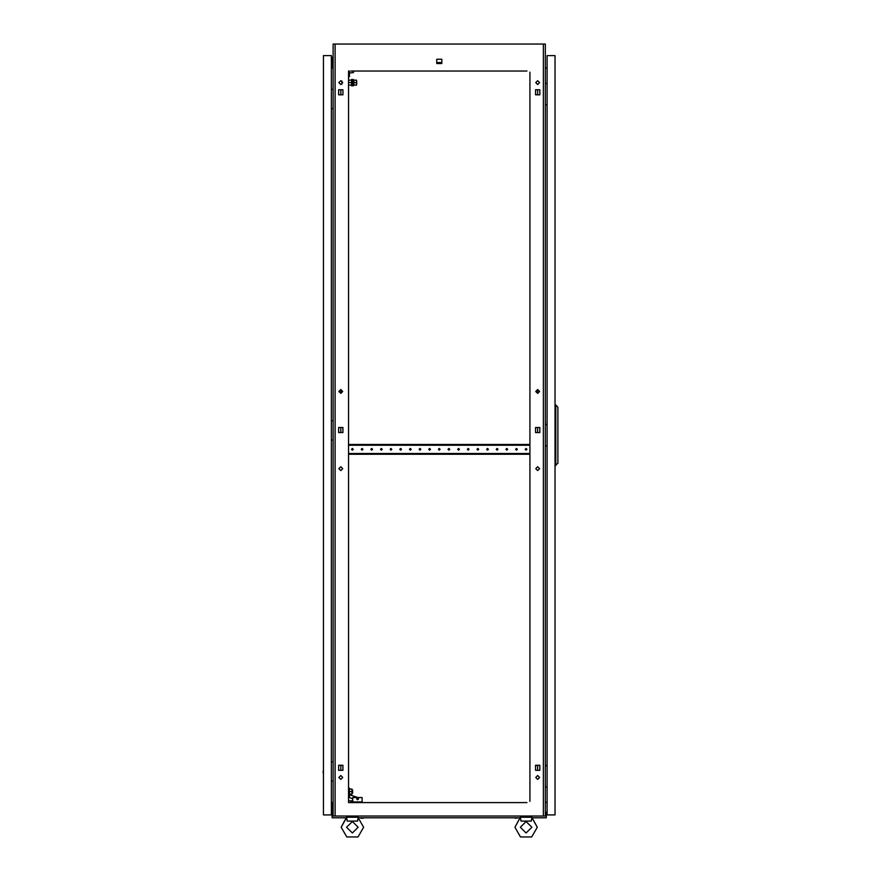 <?xml version="1.0" encoding="UTF-8"?>
<svg xmlns="http://www.w3.org/2000/svg" width="881" height="881" viewBox="0 0 881 881"><rect width="100%" height="100%" fill="white"/><g stroke="black" fill="none" stroke-linecap="round" stroke-linejoin="round"><path stroke-width="1.32" d="M346.729 817.942L347.257 821.081L357.532 821.081L358.182 817.678L363.589 827.259L357.994 836.95L346.795 836.95L341.2 827.259L346.607 817.227L358.182 817.227L358.06 817.931M545.394 815.872L546.363 815.872L546.363 817.799L532.08 817.799L537.289 827.259L531.695 836.95L520.506 836.95L514.911 827.259L520.308 817.227L531.893 817.227L531.761 817.931M520.44 817.942L520.957 821.081L531.243 821.081L531.893 817.678L537.289 827.259M547.024 83.618L547.134 80.523M547.024 765.688L547.134 762.605M547.024 424.653L547.134 421.57M515.209 818.185L518.766 817.799M360.814 818.185L363.28 818.185M341.586 817.799L346.222 817.799M532.278 817.799L536.903 817.799M323.448 769.168L323.063 772.714M323.448 96.745L323.448 101.37M323.448 428.122L323.448 432.758M323.448 804.199L323.448 808.824M323.448 61.714L323.448 66.339M333.095 802.646L332.324 802.646L332.324 812.007M333.095 67.881L332.324 67.881L332.324 58.047L331.355 58.047M349.305 795.003L348.843 788.099L349.471 794.067M351.926 790.004L352.587 790.004L352.587 793.098L351.926 793.098M348.535 79.18L348.535 86.129M356.684 81.107L356.684 84.191L356.486 81.107M353.248 85.512L353.865 85.512L353.865 79.797L353.248 79.797M356.486 85.16L353.865 85.16L356.486 85.16L356.486 82.66L353.865 82.649L356.486 82.66L356.486 80.138L353.865 80.138M353.248 85.743L353.248 79.565L352.62 79.565L352.62 85.743L353.248 85.743M352.158 85.743L352.158 79.565L351.541 79.565L351.541 85.743L352.158 85.743M539.613 468.659L537.674 466.732L535.747 468.659L537.674 470.586L539.613 468.659M342.742 468.659L340.815 466.732L338.888 468.659L340.815 470.586L342.742 468.659M342.742 777.46L340.815 775.533L338.888 777.46L340.815 779.399L342.742 777.46M539.613 777.46L537.674 775.533L535.747 777.46L537.674 779.399L539.613 777.46M342.742 82.649L340.815 80.722L338.888 82.649L340.815 84.576L342.742 82.649M342.742 391.461L340.815 389.523L338.888 391.461L340.815 393.389L342.742 391.461M539.613 391.461L537.674 389.523L535.747 391.461L537.674 393.389L539.613 391.461M539.613 82.649L537.674 80.722L535.747 82.649L537.674 84.576L539.613 82.649M346.607 827.259L352.389 821.477L358.182 827.259L352.389 833.041L346.607 827.259M520.308 827.259L526.1 821.477L531.882 827.259L526.1 833.041L520.308 827.259M356.64 798.891L357.609 797.922L358.567 798.891L357.609 799.849L356.64 798.891M362.917 449.354L362.047 448.484L361.177 449.354L362.047 450.224L362.917 449.354M353.259 449.354L352.389 448.484L351.53 449.354L352.389 450.224L353.259 449.354M372.564 449.354L371.694 448.484L370.824 449.354L371.694 450.224L372.564 449.354M382.211 449.354L381.341 448.484L380.471 449.354L381.341 450.224L382.211 449.354M391.858 449.354L390.999 448.484L390.129 449.354L390.999 450.224L391.858 449.354M401.516 449.354L400.646 448.484L399.776 449.354L400.646 450.224L401.516 449.354M411.163 449.354L410.293 448.484L409.423 449.354L410.293 450.224L411.163 449.354M420.81 449.354L419.94 448.484L419.081 449.354L419.94 450.224L420.81 449.354M430.468 449.354L429.598 448.484L428.728 449.354L429.598 450.224L430.468 449.354M440.115 449.354L439.245 448.484L438.375 449.354L439.245 450.224L440.115 449.354M449.762 449.354L448.892 448.484L448.033 449.354L448.892 450.224L449.762 449.354M459.419 449.354L458.549 448.484L457.68 449.354L458.549 450.224L459.419 449.354M469.066 449.354L468.196 448.484L467.326 449.354L468.196 450.224L469.066 449.354M478.713 449.354L477.843 448.484L476.973 449.354L477.843 450.224L478.713 449.354M488.36 449.354L487.501 448.484L486.631 449.354L487.501 450.224L488.36 449.354M498.018 449.354L497.148 448.484L496.278 449.354L497.148 450.224L498.018 449.354M507.665 449.354L506.795 448.484L505.925 449.354L506.795 450.224L507.665 449.354M517.312 449.354L516.442 448.484L515.583 449.354L516.442 450.224L517.312 449.354M526.97 449.354L526.1 448.484L525.23 449.354L526.1 450.224L526.97 449.354M514.911 827.259L520.12 817.799L358.38 817.799M531.221 820.475L531.243 821.081L531.221 820.475M341.2 827.259L346.409 817.799L332.126 817.799L332.126 815.872L333.095 815.872M357.51 820.475L357.532 821.081L357.51 820.475M342.973 768.276L342.973 767.351M342.973 430.523L342.973 429.587M342.973 92.769L342.973 91.833M535.516 767.351L535.516 768.276L535.516 767.351M535.516 429.587L535.516 430.523L535.516 429.587M535.516 91.833L535.516 92.769L535.516 91.833M340.815 770.357L340.815 765.27M536.947 765.27L535.516 765.27L535.516 770.357L539.844 770.357L537.674 770.357L537.674 765.27L539.844 765.27L535.516 765.534M340.815 432.604L340.815 427.505M340.815 393.389L340.815 389.523M340.815 94.851L340.815 89.752M526.97 71.075L350.847 71.075M525.23 71.075L524.558 71.075M517.995 71.075L517.312 71.075M515.583 71.075L514.9 71.075M508.337 71.075L507.665 71.075M505.925 71.075L505.254 71.075M498.69 71.075L498.018 71.075M496.278 71.075L495.607 71.075M489.043 71.075L488.36 71.075M486.631 71.075L485.949 71.075M479.385 71.075L478.713 71.075M476.973 71.075L476.302 71.075M469.738 71.075L469.066 71.075M467.326 71.075L466.655 71.075M460.091 71.075L459.419 71.075M457.68 71.075L456.997 71.075M450.444 71.075L449.762 71.075M448.033 71.075L447.35 71.075M440.786 71.075L440.115 71.075M438.375 71.075L437.703 71.075M431.139 71.075L430.468 71.075M428.728 71.075L428.056 71.075M421.492 71.075L420.81 71.075M419.081 71.075L418.398 71.075M411.834 71.075L411.163 71.075M409.423 71.075L408.751 71.075M402.188 71.075L401.516 71.075M399.776 71.075L399.104 71.075M392.541 71.075L391.858 71.075M390.129 71.075L389.446 71.075M382.894 71.075L382.211 71.075M380.471 71.075L379.799 71.075M373.236 71.075L372.564 71.075M370.824 71.075L370.152 71.075M363.589 71.075L362.917 71.075M361.177 71.075L360.505 71.075M353.942 71.075L353.259 71.075M525.23 802.558L524.558 802.558M517.995 802.558L517.312 802.558M515.583 802.558L514.9 802.558M508.337 802.558L507.665 802.558M505.925 802.558L505.254 802.558M498.69 802.558L498.018 802.558M496.278 802.558L495.607 802.558M489.043 802.558L488.36 802.558M486.631 802.558L485.949 802.558M479.385 802.558L478.713 802.558M476.973 802.558L476.302 802.558M469.738 802.558L469.066 802.558M467.326 802.558L466.655 802.558M460.091 802.558L459.419 802.558M457.68 802.558L456.997 802.558M450.444 802.558L449.762 802.558M448.033 802.558L447.35 802.558M440.786 802.558L440.115 802.558M438.375 802.558L437.703 802.558M431.139 802.558L430.468 802.558M428.728 802.558L428.056 802.558M421.492 802.558L420.81 802.558M419.081 802.558L418.398 802.558M411.834 802.558L411.163 802.558M409.423 802.558L408.751 802.558M402.188 802.558L401.516 802.558M399.776 802.558L399.104 802.558M392.541 802.558L391.858 802.558M390.129 802.558L389.446 802.558M382.894 802.558L382.211 802.558M380.471 802.558L379.799 802.558M373.236 802.558L372.564 802.558M370.824 802.558L370.152 802.558M363.589 802.558L362.917 802.558M361.177 802.558L360.505 802.558M353.942 802.558L353.259 802.558M348.535 71.075L348.535 802.558L526.97 802.558M351.53 802.558L350.847 802.558L350.847 800.818L352.774 800.818L352.774 797.536L362.047 797.536L362.047 801.974L350.847 801.974M535.516 432.34L536.947 432.604M537.674 432.604L539.844 432.604L539.844 427.505L537.674 427.505L537.674 432.604M536.947 427.505L535.516 427.781M539.844 770.357L539.844 765.27L539.844 770.357M535.516 94.575L536.947 94.851M539.844 89.752L537.674 89.752L537.674 94.851L539.844 94.851L539.844 89.752L535.516 89.752L535.516 94.851L539.844 94.851L539.844 89.752M543.39 816.059L543.39 44.05L545.394 44.05L545.394 816.059L333.095 816.059L333.095 44.05L335.099 44.05L335.099 816.059M529.955 801.413L529.955 72.132M338.656 432.604L342.973 432.604L342.973 427.505L338.656 427.505L338.656 432.604M535.516 432.604L539.844 432.604L539.844 427.505L535.516 427.505L535.516 432.604M338.656 770.357L342.973 770.357L342.973 765.27L338.656 765.27L338.656 770.357M338.656 94.851L342.973 94.851L342.973 89.752L338.656 89.752L338.656 94.851M436.701 63.586L441.788 63.586L441.788 59.258L436.701 59.258L436.701 63.586M543.39 44.05L335.099 44.05M547.134 68.002L545.394 68.156M547.134 802.47L545.394 802.327M331.355 68.002L333.095 68.156M331.355 802.47L333.095 802.327M529.955 800.642L529.955 797.635M529.955 795.895L529.955 794.486M529.955 789.387L529.955 787.977M529.955 786.248L529.955 784.839M529.955 779.74L529.955 778.33M529.955 776.59L529.955 775.192M529.955 770.093L529.955 768.684M529.955 766.944L529.955 765.534M529.955 760.446L529.955 759.037M529.955 757.297L529.955 755.887M529.955 750.788L529.955 749.379M529.955 747.65L529.955 746.24M529.955 741.141L529.955 739.732M529.955 737.992L529.955 736.582M529.955 731.494L529.955 730.085M529.955 728.345L529.955 726.935M529.955 721.836L529.955 720.427M529.955 718.698L529.955 717.288M529.955 712.189L529.955 710.78M529.955 709.04L529.955 707.63M529.955 702.542L529.955 701.133M529.955 699.393L529.955 697.983M529.955 692.884L529.955 691.486M529.955 689.746L529.955 688.336M529.955 683.238L529.955 681.828M529.955 680.099L529.955 678.689M529.955 673.591L529.955 672.181M529.955 670.441L529.955 669.031M529.955 663.944L529.955 662.534M529.955 660.794L529.955 659.384M529.955 654.286L529.955 652.876M529.955 651.147L529.955 649.738M529.955 644.639L529.955 643.229M529.955 641.489L529.955 640.08M529.955 634.992L529.955 633.582M529.955 631.842L529.955 630.433M529.955 625.334L529.955 623.924M529.955 622.195L529.955 620.786M529.955 615.687L529.955 614.277M529.955 612.537L529.955 611.139M529.955 606.04L529.955 604.63M529.955 602.89L529.955 601.481M529.955 596.393L529.955 594.983M529.955 593.243L529.955 591.834M529.955 586.735L529.955 585.325M529.955 583.596L529.955 582.187M529.955 577.088L529.955 575.678M529.955 573.938L529.955 572.529M529.955 567.441L529.955 566.031M529.955 564.292L529.955 562.882M529.955 557.783L529.955 556.374M529.955 554.645L529.955 553.235M529.955 548.136L529.955 546.727M529.955 544.987L529.955 543.577M529.955 538.489L529.955 537.08M529.955 535.34L529.955 533.93M529.955 528.831L529.955 527.433M529.955 525.693L529.955 524.283M529.955 519.184L529.955 517.775M529.955 516.046L529.955 514.636M529.955 509.537L529.955 508.128M529.955 506.388L529.955 504.978M529.955 499.89L529.955 498.481M529.955 496.741L529.955 495.331M529.955 490.232L529.955 488.823M529.955 487.094L529.955 485.684M529.955 480.586L529.955 479.176M529.955 477.436L529.955 476.026M529.955 470.939L529.955 469.529M529.955 467.789L529.955 466.379M529.955 461.281L529.955 459.871M529.955 458.142L529.955 456.732M529.955 441.987L529.955 440.577M529.955 438.837L529.955 437.428M529.955 432.34L529.955 430.93M529.955 429.19L529.955 427.781M529.955 422.682L529.955 421.272M529.955 419.543L529.955 418.134M529.955 413.035L529.955 411.625M529.955 409.885L529.955 408.476M529.955 403.388L529.955 401.978M529.955 400.238L529.955 398.829M529.955 393.73L529.955 392.32M529.955 390.591L529.955 389.182M529.955 384.083L529.955 382.673M529.955 380.933L529.955 379.524M529.955 374.436L529.955 373.026M529.955 371.286L529.955 369.877M529.955 364.778L529.955 363.379M529.955 361.639L529.955 360.23M529.955 355.131L529.955 353.721M529.955 351.993L529.955 350.583M529.955 345.484L529.955 344.075M529.955 342.335L529.955 340.925M529.955 335.837L529.955 334.428M529.955 332.688L529.955 331.278M529.955 326.179L529.955 324.77M529.955 323.041L529.955 321.631M529.955 316.532L529.955 315.123M529.955 313.383L529.955 311.973M529.955 306.885L529.955 305.476M529.955 303.736L529.955 302.326M529.955 297.227L529.955 295.818M529.955 294.089L529.955 292.679M529.955 287.58L529.955 286.171M529.955 284.431L529.955 283.032M529.955 277.933L529.955 276.524M529.955 274.784L529.955 273.374M529.955 268.287L529.955 266.877M529.955 265.137L529.955 263.727M529.955 258.629L529.955 257.219M529.955 255.49L529.955 254.08M529.955 248.982L529.955 247.572M529.955 245.832L529.955 244.422M529.955 239.335L529.955 237.925M529.955 236.185L529.955 234.775M529.955 229.677L529.955 228.267M529.955 226.538L529.955 225.129M529.955 220.03L529.955 218.62M529.955 216.88L529.955 215.471M529.955 210.383L529.955 208.973M529.955 207.233L529.955 205.824M529.955 200.736L529.955 199.326M529.955 197.586L529.955 196.177M529.955 191.078L529.955 189.668M529.955 187.939L529.955 186.53M529.955 181.431L529.955 180.021M529.955 178.281L529.955 176.872M529.955 171.784L529.955 170.374M529.955 168.634L529.955 167.225M529.955 162.126L529.955 160.716M529.955 158.987L529.955 157.578M529.955 152.479L529.955 151.069M529.955 149.329L529.955 147.92M529.955 142.832L529.955 141.423M529.955 139.683L529.955 138.273M529.955 133.174L529.955 131.776M529.955 130.036L529.955 128.626M529.955 123.527L529.955 122.118M529.955 120.378L529.955 118.979M529.955 113.88L529.955 112.471M529.955 110.731L529.955 109.321M529.955 104.233L529.955 102.824M529.955 101.084L529.955 99.674M529.955 94.575L529.955 93.166M529.955 91.437L529.955 90.027M529.955 84.928L529.955 83.519M529.955 81.779L529.955 80.369M529.955 75.281L529.955 73.872M348.535 800.642L348.535 797.635M348.535 795.895L348.535 794.486M348.535 789.387L348.535 787.977M348.535 786.248L348.535 784.839M348.535 779.74L348.535 778.33M348.535 776.59L348.535 775.192M348.535 770.093L348.535 768.684M348.535 766.944L348.535 765.534M348.535 760.446L348.535 759.037M348.535 757.297L348.535 755.887M348.535 750.788L348.535 749.379M348.535 747.65L348.535 746.24M348.535 741.141L348.535 739.732M348.535 737.992L348.535 736.582M348.535 731.494L348.535 730.085M348.535 728.345L348.535 726.935M348.535 721.836L348.535 720.427M348.535 718.698L348.535 717.288M348.535 712.189L348.535 710.78M348.535 709.04L348.535 707.63M348.535 702.542L348.535 701.133M348.535 699.393L348.535 697.983M348.535 692.884L348.535 691.486M348.535 689.746L348.535 688.336M348.535 683.238L348.535 681.828M348.535 680.099L348.535 678.689M348.535 673.591L348.535 672.181M348.535 670.441L348.535 669.031M348.535 663.944L348.535 662.534M348.535 660.794L348.535 659.384M348.535 654.286L348.535 652.876M348.535 651.147L348.535 649.738M348.535 644.639L348.535 643.229M348.535 641.489L348.535 640.08M348.535 634.992L348.535 633.582M348.535 631.842L348.535 630.433M348.535 625.334L348.535 623.924M348.535 622.195L348.535 620.786M348.535 615.687L348.535 614.277M348.535 612.537L348.535 611.139M348.535 606.04L348.535 604.63M348.535 602.89L348.535 601.481M348.535 596.393L348.535 594.983M348.535 593.243L348.535 591.834M348.535 586.735L348.535 585.325M348.535 583.596L348.535 582.187M348.535 577.088L348.535 575.678M348.535 573.938L348.535 572.529M348.535 567.441L348.535 566.031M348.535 564.292L348.535 562.882M348.535 557.783L348.535 556.374M348.535 554.645L348.535 553.235M348.535 548.136L348.535 546.727M348.535 544.987L348.535 543.577M348.535 538.489L348.535 537.08M348.535 535.34L348.535 533.93M348.535 528.831L348.535 527.433M348.535 525.693L348.535 524.283M348.535 519.184L348.535 517.775M348.535 516.046L348.535 514.636M348.535 509.537L348.535 508.128M348.535 506.388L348.535 504.978M348.535 499.89L348.535 498.481M348.535 496.741L348.535 495.331M348.535 490.232L348.535 488.823M348.535 487.094L348.535 485.684M348.535 480.586L348.535 479.176M348.535 477.436L348.535 476.026M348.535 470.939L348.535 469.529M348.535 467.789L348.535 466.379M348.535 461.281L348.535 459.871M348.535 458.142L348.535 456.732M348.535 441.987L348.535 440.577M348.535 438.837L348.535 437.428M348.535 432.34L348.535 430.93M348.535 429.19L348.535 427.781M348.535 422.682L348.535 421.272M348.535 419.543L348.535 418.134M348.535 413.035L348.535 411.625M348.535 409.885L348.535 408.476M348.535 403.388L348.535 401.978M348.535 400.238L348.535 398.829M348.535 393.73L348.535 392.32M348.535 390.591L348.535 389.182M348.535 384.083L348.535 382.673M348.535 380.933L348.535 379.524M348.535 374.436L348.535 373.026M348.535 371.286L348.535 369.877M348.535 364.778L348.535 363.379M348.535 361.639L348.535 360.23M348.535 355.131L348.535 353.721M348.535 351.993L348.535 350.583M348.535 345.484L348.535 344.075M348.535 342.335L348.535 340.925M348.535 335.837L348.535 334.428M348.535 332.688L348.535 331.278M348.535 326.179L348.535 324.77M348.535 323.041L348.535 321.631M348.535 316.532L348.535 315.123M348.535 313.383L348.535 311.973M348.535 306.885L348.535 305.476M348.535 303.736L348.535 302.326M348.535 297.227L348.535 295.818M348.535 294.089L348.535 292.679M348.535 287.58L348.535 286.171M348.535 284.431L348.535 283.032M348.535 277.933L348.535 276.524M348.535 274.784L348.535 273.374M348.535 268.287L348.535 266.877M348.535 265.137L348.535 263.727M348.535 258.629L348.535 257.219M348.535 255.49L348.535 254.08M348.535 248.982L348.535 247.572M348.535 245.832L348.535 244.422M348.535 239.335L348.535 237.925M348.535 236.185L348.535 234.775M348.535 229.677L348.535 228.267M348.535 226.538L348.535 225.129M348.535 220.03L348.535 218.62M348.535 216.88L348.535 215.471M348.535 210.383L348.535 208.973M348.535 207.233L348.535 205.824M348.535 200.736L348.535 199.326M348.535 197.586L348.535 196.177M348.535 191.078L348.535 189.668M348.535 187.939L348.535 186.53M348.535 181.431L348.535 180.021M348.535 178.281L348.535 176.872M348.535 171.784L348.535 170.374M348.535 168.634L348.535 167.225M348.535 162.126L348.535 160.716M348.535 158.987L348.535 157.578M348.535 152.479L348.535 151.069M348.535 149.329L348.535 147.92M348.535 142.832L348.535 141.423M348.535 139.683L348.535 138.273M348.535 133.174L348.535 131.776M348.535 130.036L348.535 128.626M348.535 123.527L348.535 122.118M348.535 120.378L348.535 118.979M348.535 113.88L348.535 112.471M348.535 110.731L348.535 109.321M348.535 104.233L348.535 102.824M348.535 101.084L348.535 99.674M348.535 94.575L348.535 93.166M348.535 91.437L348.535 90.027M436.701 59.258L436.701 62.573L441.788 62.573L441.788 59.258L436.701 59.258M341.542 765.27L342.973 765.534M342.973 432.34L341.542 432.604M341.542 427.505L342.973 427.781M342.973 94.575L341.542 94.851M537.674 393.389L537.674 389.523M356.926 817.227L357.025 816.059M347.786 817.105L347.764 816.059M530.626 817.227L530.725 816.059M521.486 817.105L521.464 816.059M545.394 83.618L547.134 83.618M547.134 104.85L545.394 104.85M545.394 765.688L547.134 765.688M547.134 786.92L545.394 786.92M545.394 424.653L547.134 424.653M547.134 445.885L545.394 445.885M547.134 814.903L555.052 814.903L555.052 55.635L547.134 55.635L547.134 814.903M555.823 465.575L555.823 404.963L557.937 407.286L557.937 463.252L555.052 465.575M555.823 404.963L555.052 404.963M332.71 815.773L332.71 812.007L332.126 812.007L332.126 815.872M545.78 815.773L545.78 812.007L546.363 812.007L546.363 815.773L545.394 815.773M333.095 815.773L332.126 815.773M323.448 55.635L323.448 814.903L331.355 814.903L331.355 55.635L323.448 55.635M333.095 761.834L331.355 761.834M331.355 781.128L333.095 781.128M333.095 89.41L331.355 89.41M331.355 108.704L333.095 108.704M333.095 420.799L331.355 420.799M331.355 440.093L333.095 440.093M333.095 808.439L331.355 808.439M332.126 812.491L331.355 812.491M332.126 813.262L331.355 813.262M331.355 804.584L333.095 804.584M333.095 62.099L331.355 62.099M333.095 57.276L331.355 57.276M331.355 65.954L333.095 65.954M341.971 81.107L341.971 84.191M348.535 800.818L350.847 800.818M357.829 797.536L349.933 794.893L349.074 797.459L352.774 798.704M349.405 791.556L349.405 794.067L351.926 794.067L351.926 791.556L349.405 791.556L349.405 789.046L351.926 789.046L351.926 791.556M349.03 85.16L351.541 85.16M349.03 82.649L351.541 82.649M349.03 80.138L351.541 80.138M356.486 80.149L353.865 80.149L353.865 85.16M348.535 76.669L349.427 76.669L349.427 71.075M349.427 73.002L353.556 72.616L353.138 71.075M348.535 454.277L348.634 453.506L529.855 453.506L529.955 454.277M529.955 444.431L529.855 445.213L348.634 445.213L348.535 444.431M348.634 444.431L529.855 444.431M348.634 454.277L529.855 454.277M349.471 789.046L349.305 788.099"/></g></svg>
